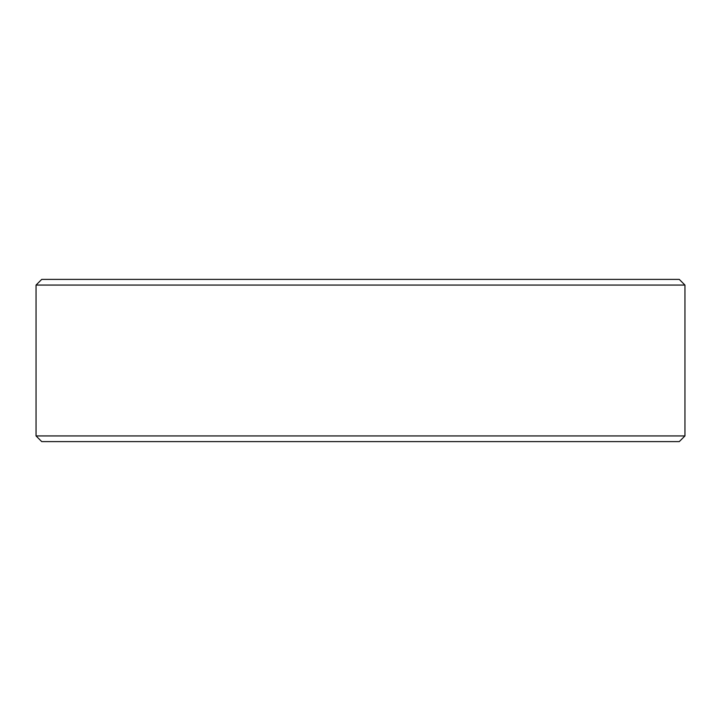 <?xml version="1.0" encoding="UTF-8"?>
<svg xmlns="http://www.w3.org/2000/svg" width="721" height="721" viewBox="0 0 721 721"><rect width="100%" height="100%" fill="white"/><g stroke="black" fill="none" stroke-linecap="round" stroke-linejoin="round"><path stroke-width="1.08" d="M36.05 435.935L41.728 441.613L679.272 441.613L684.95 435.935L684.95 285.065L679.272 279.387L41.728 279.387L36.05 285.065L36.05 435.935L684.95 435.935M36.05 285.065L684.95 285.065"/></g></svg>
